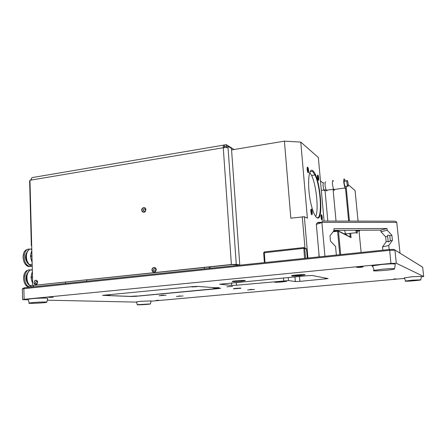 <?xml version="1.0" encoding="UTF-8"?>
<svg xmlns="http://www.w3.org/2000/svg" width="446" height="446" viewBox="0 0 446 446"><rect width="100%" height="100%" fill="white"/><g stroke="black" fill="none" stroke-linecap="round" stroke-linejoin="round"><path stroke-width="0.67" d="M349.826 233.42L350.155 236.949L337.678 230.565L333.653 231.034M323.233 183.05L320.468 180.981M345.538 188.77L348.638 221.099M346.102 186.244L349.447 221.099M350.656 233.325L351.035 237.623L338.486 231.218L340.666 254.61M361.132 252.469L359.03 230.972M358.066 221.116L355.077 190.587L348.181 184.599M351.035 237.623L350.155 236.949M337.678 230.565L338.486 231.218L337.589 231.223L337.678 230.565M339.78 254.705L337.589 231.223L333.112 231.747M323.238 183.033L320.468 180.953M323.662 182.838C322.776 183.579 322.854 185.904 323.891 189.806C324.359 190.877 324.699 190.905 324.911 189.901M327.152 190.113C326.94 191.178 326.589 191.228 326.104 190.258L325.078 185.636C324.894 182.955 325.106 181.723 325.719 181.94M333.714 189.539L334.489 189.433M334.645 189.411C334.433 190.576 334.071 190.62 333.558 189.561L332.465 184.516C332.253 180.769 332.616 179.654 333.541 181.176M345.271 181.104L344.791 179.576C343.916 178.038 343.598 179.153 343.827 182.921L344.892 188C345.589 189.394 345.945 188.814 345.957 186.266M346.86 180.881L344.814 181.165C344.273 180.206 344.067 180.903 344.212 183.25L344.875 186.417L345.505 186.328M346.888 182.877L347.546 186.043C348.432 188.312 348.354 182.799 347.473 180.792C346.932 179.833 346.737 180.524 346.888 182.877M328.501 189.924L328.847 189.879M335.52 230.37L335.565 230.811M345.683 233.899L346.313 233.827M346.47 233.804C346.269 234.78 345.957 234.813 345.527 233.916L344.669 230.326M355.78 230.264L356.415 232.661C357.023 233.882 357.335 233.33 357.369 231.006M356.137 230.264L356.399 231.117L356.939 231.056M358.774 230.248L358.963 230.822C359.281 231.513 359.47 231.318 359.537 230.242M284.414 141.148L290.825 218.183L304.362 216.745L307.383 218.239L300.771 142.096L284.414 141.148L231.574 149.94M324.091 221.06L318.344 157.477L300.771 142.096M307.918 258.044L304.362 216.745M317.028 217.804C315.227 216.734 313.46 213.065 311.721 206.788C306.904 189.712 308.002 165.449 313.031 171.002C320.228 176.449 324.242 222.286 317.028 217.804M317.836 174.988C317.257 175.189 317.24 176.588 317.781 179.192C318.957 183.211 319.08 176.209 317.859 175.005L317.836 174.988M307.628 167.105C306.987 167.244 306.943 168.677 307.5 171.403C308.788 175.919 309.05 168.527 307.656 167.127L307.628 167.105M311.314 209.012C310.689 209.285 310.639 210.752 311.163 213.411C312.406 217.888 312.774 210.501 311.386 209.068L311.314 209.012M321.404 214.626C320.841 214.944 320.819 216.371 321.332 218.919C322.469 222.916 322.681 215.909 321.466 214.671L321.404 214.626M210.116 268.291L210.027 266.92M304.947 247.926L302.276 216.739M209.235 268.38L209.146 267.009M310.277 171.487L312.507 171.292L314.982 174.988C321.081 187.348 322.53 221.294 316.61 217.464L316.37 217.314M309.803 172.479L311.615 175.484C316.381 185.179 318.901 210.445 315.651 216.494M308.153 171.381L308.649 171.526M318.087 180.022L318.271 178.138L317.452 175.384M307.885 172.446L308.119 170.461L307.188 167.512M311.531 214.42L311.793 212.274L310.901 209.442M321.627 219.727L321.828 217.693L321.042 215.039M317.992 179.805L317.413 175.618M317.792 179.236L317.379 176.226M317.597 178.417L317.413 177.068M307.785 172.234L307.64 168.811L307.149 167.741M307.556 171.61C307.891 170.751 307.779 169.703 307.216 168.454L307.104 168.415M307.383 170.941L307.121 169.106M321.527 219.51L320.997 215.273M321.332 218.93L320.953 215.886M321.153 218.139L320.975 216.695M311.431 214.214L311.336 210.718L310.856 209.67M311.208 213.567C311.57 212.742 311.475 211.683 310.918 210.389L310.795 210.35M311.046 212.926L310.806 211.008M28.55 287.313L26.37 285.892C24.63 283.957 23.71 281.37 23.61 278.137C23.671 274.697 24.642 272.227 26.531 270.733L28.839 270.003M29.592 287.202L27.412 285.786C22.428 281.058 24.959 268.341 30.473 269.958M33.489 286.098L32.692 286.75M24.368 273.727L23.543 278.198C23.995 283.656 25.952 286.633 29.408 287.14M32.692 283.623L31.103 277.914L32.541 277.752M31.627 280.216L32.04 281.677M32.513 276.838L31.075 276.999L32.374 271.514M32.324 269.652L30.15 270.125C27.016 272.651 26.18 276.665 27.646 282.167L29.637 285.546L31.805 286.973M31.883 270.165L32.341 270.265M33.5 286.538C30.891 287.274 28.812 285.78 27.267 282.045C25.94 277.356 26.531 273.682 29.035 271.029M27.964 272.612C25.667 276.632 25.901 280.612 28.683 284.554M27.451 273.203C25.338 276.871 25.556 280.512 28.098 284.113M31.822 273.404L31.482 274.808M31.075 276.999L31.103 277.914M30.172 266.474C28.722 266.836 27.323 266.351 25.98 265.024C24.162 263.029 23.198 260.375 23.097 257.063C23.142 253.874 24.017 251.55 25.717 250.089L28.109 249.247M31.777 266.145C30.161 266.836 28.577 266.418 27.022 264.902C21.999 260.23 24.246 247.641 29.743 249.186M23.766 252.966L23.03 257.136C23.51 262.722 25.528 265.76 29.074 266.268M32.134 262.46L30.551 256.729L31.978 256.556M31.069 259.042L31.482 260.509M31.956 255.647L30.523 255.826L31.822 250.457M31.727 248.874L29.609 249.247C26.448 251.661 25.634 255.647 27.167 261.205L29.235 264.64L32.235 266.212M31.131 249.37L31.794 249.526M32.224 265.849C29.927 265.928 28.115 264.35 26.788 261.1C25.422 256.489 25.94 252.871 28.349 250.251M27.323 251.828C25.121 255.826 25.433 259.773 28.265 263.675M26.827 252.425C24.798 256.071 25.082 259.678 27.674 263.246M31.27 252.308L30.93 253.685M30.523 255.826L30.551 256.729M33.472 285.512L33.506 286.795M65.506 282.167L65.551 283.433M86.792 281.209L86.747 279.926M31.543 178.45L30.718 180.134M226.284 144.666L226.395 146.255L224.494 146.572L224.388 144.983L226.284 144.666L234.105 149.516M224.388 144.983C223.58 144.694 223.206 145.613 223.273 147.738C225.442 147.442 227.042 147.52 228.062 147.983L236.274 264.361L239.775 264.98L231.992 264.601L32.742 285.473L231.385 264.495L236.274 264.361M224.115 146.639L224.494 146.572L223.87 147.654M32.742 285.473L29.966 180.262L31.287 180.039C31.365 178.105 32.034 177.224 33.294 177.397L223.691 145.106M37.726 282.29C37.308 280.317 36.304 279.793 34.732 280.712C33.478 283.734 34.214 284.916 36.94 284.264L37.726 282.29M145.959 209.62C145.413 207.552 144.259 207.078 142.491 208.193C140.306 210.2 143.144 213.824 145.19 211.627L145.959 209.62M156.312 269.579C155.671 267.332 154.433 266.859 152.604 268.157C150.553 270.371 153.792 273.85 155.693 271.452L156.312 269.579M239.775 264.98L231.468 148.457L227.945 146.277L226.417 146.533L226.496 147.598M227.945 146.277L228.062 147.983M36.02 281.593L35.596 282.647C35.819 283.695 36.355 283.974 37.196 283.483L37.615 282.402L36.985 281.393L36.187 281.604C35.541 282.58 35.669 283.294 36.589 283.751M144.883 208.895L143.874 209.219C143.255 210.105 143.356 210.813 144.181 211.337M154.991 268.609L154.071 269.022C153.508 270.031 153.703 270.75 154.667 271.179M31.694 245.701L31.332 245.752L29.626 180.814L29.982 180.753M31.332 245.752L31.699 245.802M232.215 149.834L231.535 149.41M226.758 146.478L226.395 146.255M35.697 284.771L34.052 282.703L34.849 280.724L36.098 280.222M143.333 210.256C143.623 211.359 144.242 211.61 145.184 211.008L145.591 209.938C145.301 208.84 144.682 208.583 143.746 209.18L143.333 210.256M143.233 212.229L141.811 210.244L142.586 208.221L144.554 207.641M153.602 270.008C153.948 271.207 154.606 271.458 155.582 270.761L155.916 269.763C155.576 268.564 154.913 268.314 153.942 269.005L153.602 270.008M153.898 272.238L152.069 270.053L152.699 268.169L154.511 267.405M108.272 295.157L103.723 295.252L108.272 295.157M105.624 295.168L107.798 295.035L105.624 295.168M135.389 296.189L131.28 296.289L135.389 296.189M133.036 296.2L135.049 296.077L133.036 296.2M195.995 286.778L191.646 286.85L195.995 286.778M193.609 286.745L195.844 286.611L193.609 286.745M217.882 288.473L213.946 288.562L217.882 288.473M215.764 288.45L217.821 288.328L215.764 288.45M236.592 280.763L240.756 280.467M278.471 281.482L282.379 281.186M296.099 275.009L300.476 274.675M372.795 266.44C371.685 266.334 371.613 266.134 372.588 265.838L381.815 264.484C389.899 263.77 394.387 263.67 395.29 264.177L394.593 268.871C394.582 269.942 368.574 271.843 374.144 270.365L382.462 269.2C389.732 268.57 393.773 268.459 394.593 268.871M404.416 277.947L411.758 276.743L421.353 276.392L420.857 279.832C420.991 280.367 402.548 281.788 405.531 281.019L412.221 280.177L420.857 279.832M136.515 301.942L140.155 301.312L151.06 300.922L150.475 303.904C150.597 304.306 135.116 305.237 137.335 304.69L150.475 303.904M28.249 299.539L28.159 299.221L31.777 298.714C37.988 298.084 48.213 297.844 47.716 298.324L46.841 302.193C46.975 302.873 25.639 303.91 29.23 303.04L32.491 302.605C38.072 302.053 47.276 301.797 46.841 302.193M321.906 222.364L396.745 222.409L396.059 221.55L394.275 221.171L322.447 221.06L321.912 222.554L324.944 256.26M336.351 255.062L335.548 246.393L330.492 241.135L330.007 235.811L334.076 230.476L333.915 228.714L386.994 228.497L387.173 230.192L391.883 235.243L392.419 240.322L388.761 245.49L389.185 249.531M400.017 253.15L396.745 222.409M316.905 224.165L316.325 224.165L317.379 222.705L318.522 222.331L321.906 222.337M334.071 230.381L380.795 230.13L380.968 231.803L385.628 236.781L386.147 241.799L382.517 246.9L382.852 250.195M321.912 222.554L316.337 224.349L319.219 256.857M386.994 228.497L380.795 230.13M387.173 230.192L380.968 231.803M388.187 241.453L388.656 241.916L390.311 240.818L389.782 235.761L391.883 235.243M385.628 236.781L387.652 236.285M389.782 235.761C388.533 235.031 387.797 234.97 387.574 235.572L387.63 236.09M390.311 240.818L392.419 240.322M388.171 241.319L386.147 241.799M388.761 245.49L382.517 246.9M22.791 288.646L24.335 287.754L389.598 249.487L393.902 249.398L422.652 267.199M53.213 297.276L48.792 297.354L53.213 297.276M159.077 300.281L156.083 300.375L159.077 300.281M404.583 278.399L151.004 301.212M421.28 276.894L423.683 276.498L422.652 267.16L393.902 249.398M28.315 299.79L23.409 299.684L22.595 299.55L24.123 299.316L390.925 263.413L396.31 263.246L423.683 276.498M136.565 302.109L47.293 300.197M288.501 280.584L295.352 281.565L299.918 281.376L328.139 278.594L312.323 275.511L307.261 275.706L219.744 284.225L231.686 285.44L236.536 285.234L288.501 280.584L288.25 277.524M217.163 287.91L218.953 287.648L214.944 287.737L197.946 286.388L192.778 286.605L102.535 295.347L131.38 296.506L136.097 296.283L218.451 288.59L220.653 288.267L217.163 287.91L217.141 287.581M226.953 286.8L232.611 286.365L226.953 286.8M300.002 275.622C294.421 276.091 291.589 276.124 291.511 275.734C292.632 275.043 306.737 274.123 304.913 274.864L300.002 275.622M240.929 281.303C235.304 281.766 232.383 281.811 232.176 281.432C233.225 280.779 246.861 279.971 245.144 280.657L240.929 281.303M282.262 281.922C277.267 282.335 274.686 282.385 274.519 282.078C275.383 281.526 288.005 280.701 286.516 281.298L282.262 281.922M233.615 288.83L240.946 288.261C241.816 287.921 233.888 288.417 233.403 288.735L233.615 288.83M159.127 295.726L166.063 295.207L159.127 295.726M247.575 289.956L254.543 289.415L247.575 289.956M176.438 296.451L183.033 295.96L176.438 296.451M396.399 278.906L393.734 278.984L396.399 278.906M360.435 267.344L363.044 266.931C363.947 266.557 357.252 267.026 356.672 267.383L360.435 267.344M22.339 288.846L389.564 250.34L394.944 250.228L396.31 263.246M319.029 256.879L318.845 252.67M204.346 268.893L204.257 267.528M304.523 258.401L303.815 247.552L306.497 248.896L303.665 248.338L263.647 252.832L264.389 251.901L264.946 262.543M264.4 262.605L263.647 252.832M264.389 251.901L303.815 247.552L304.724 248.316L305.582 258.29M307.288 258.111L306.497 248.896M220.597 288.188L136.063 296.216L131.442 296.428L102.597 295.324M214.532 287.703L213.155 287.926L217.163 287.848M104.135 295.347L109.699 294.945L104.135 295.347M131.615 296.367L136.799 295.988L131.615 296.367M191.886 286.951L197.801 286.499L191.886 286.951M214.136 288.634L219.644 288.216L214.136 288.634M327.832 221.065L324.989 189.907M336.033 221.082L333.073 189.294M32.407 282.792L31.292 278.817M31.237 276.063L32.062 272.556M31.861 261.668L30.741 257.632M30.685 254.9L31.499 251.516M31.287 180.039L223.273 147.738L231.385 264.495M277.267 281.61L283.712 281.125M294.455 275.193L294.577 275.227C295.481 275.438 301.752 274.909 301.897 274.613M235.521 288.417L238.8 288.183M161.101 295.319L163.699 295.146M249.743 289.549L252.168 289.376M178.779 296.044L180.357 295.938M390.925 263.413L389.598 249.487M24.123 299.316L23.861 288.501L24.335 287.754M294.968 276.882L295.352 281.565M283.494 277.981L283.723 280.779M236.347 282.496L236.536 285.234M231.519 282.959L231.686 285.44M325.162 277.953L325.257 279.012M299.506 276.448L299.918 281.376M323.891 189.806L325.993 189.996M333.43 189.243L326.104 190.258M344.892 188L333.558 189.561M347.546 186.043L344.875 186.417M324.677 189.879L321.315 190.347M345.405 233.604L343.944 233.771M356.415 232.661L345.527 233.916M358.963 230.822L356.399 231.117M312.679 171.437L313.031 171.002M311.615 175.484L314.982 174.988M317.519 175.429L317.859 175.005M307.294 167.573L307.656 167.127M311.018 209.508L311.386 209.068M321.114 215.089L321.466 214.671M26.37 285.892L27.412 285.786M31.56 279.949L32.179 282.101M32.736 285.223L29.637 285.546M27.267 282.045L27.646 282.167M25.98 265.024L27.022 264.902M31.008 258.775L31.627 260.938M32.184 264.294L29.235 264.64M26.788 261.1L27.167 261.205M36.985 281.393L36.672 280.4M374.144 270.365L372.588 265.838M405.531 281.019L404.332 277.719M137.335 304.69L136.465 301.786M29.23 303.04L28.159 299.221M321.438 222.705L317.379 222.705M388.226 241.816L387.574 235.572M22.595 299.55L22.339 288.763"/></g></svg>
